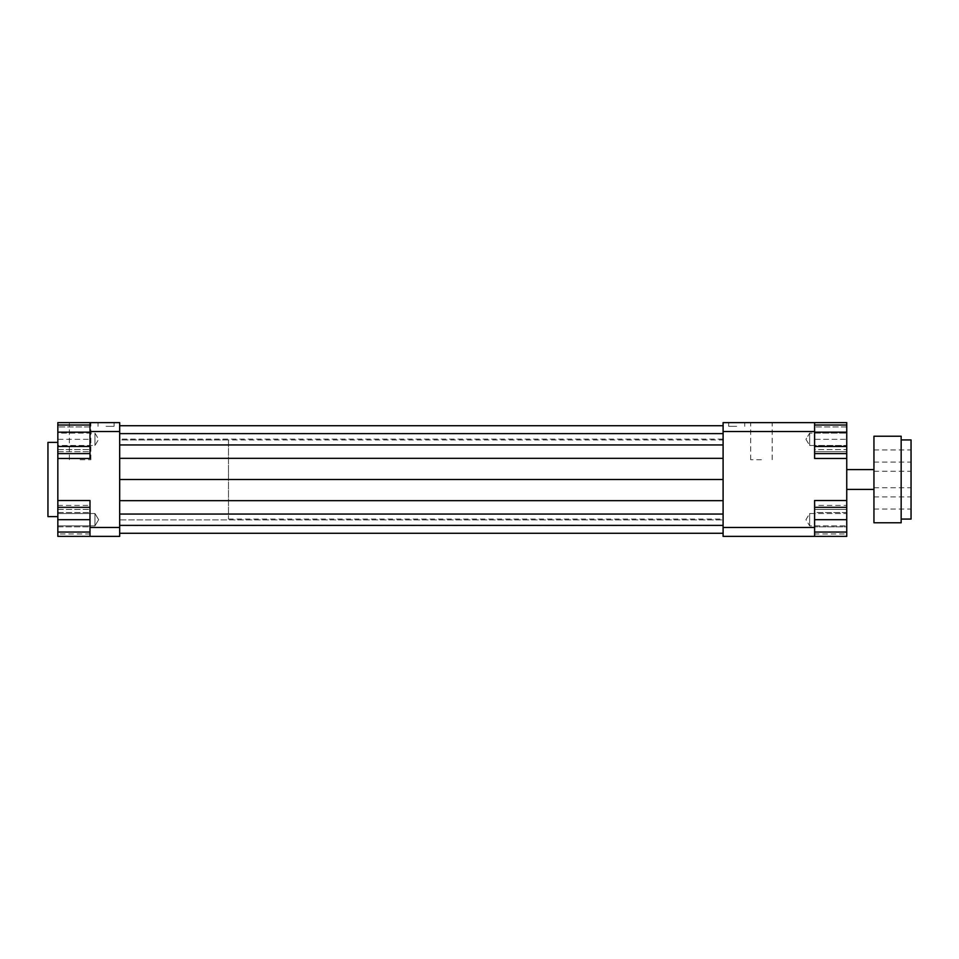 <?xml version="1.0" encoding="UTF-8"?>
<svg xmlns="http://www.w3.org/2000/svg" width="959" height="959" viewBox="0 0 959 959"><rect width="100%" height="100%" fill="white"/><g stroke="black" fill="none" stroke-linecap="round" stroke-linejoin="round"><path stroke-width="0.72" stroke-dasharray="4.79 3.6" d="M846.749 479.5L846.749 469.61L846.749 479.5M723.098 479.5L723.098 458.33L723.098 500.67L723.098 479.5L119.671 479.5L119.671 458.33L119.671 479.5M228.482 439.929L228.482 519.071L228.482 439.929L119.671 439.929L119.671 519.071L119.671 439.929L119.671 519.071L119.671 439.929L723.098 439.929L723.098 519.071L723.098 439.929M814.599 527.474L814.599 536.381L723.098 536.381L723.098 527.474L814.599 527.474L814.599 500.526L814.599 536.381L846.749 536.381L846.749 507.323L814.599 507.323L814.599 532.053L814.599 507.323M846.749 505.405L846.749 526.827L814.599 526.827L814.599 512.55L814.599 533.971L814.599 526.827L846.749 526.827L846.749 512.55L814.599 512.55L814.599 505.405L814.599 512.55L846.749 512.55L846.749 505.405L814.599 505.405M723.098 527.474L723.098 422.619L814.599 422.619L814.599 458.474L846.749 458.474L814.599 458.474L814.599 449.579L814.599 458.474L846.749 458.474L846.749 500.526L814.599 500.526L846.749 500.526L846.749 509.421L814.599 509.421L814.599 500.526L846.749 500.526M723.098 514.048L723.098 500.67L723.098 525.376L723.098 514.048L119.671 514.048L119.671 500.67L723.098 500.67M723.098 533.288L723.098 519.91L723.098 533.288L119.671 533.288L723.098 533.288L119.671 533.288L119.671 525.376L723.098 525.376M723.098 525.58L723.098 519.91L723.098 525.58L119.671 525.58L119.671 519.91L723.098 519.91L119.671 519.91L119.671 533.288L119.671 525.58M723.098 444.952L723.098 458.33L723.098 433.624L723.098 444.952L119.671 444.952L119.671 458.33L119.671 444.952M723.098 425.712L723.098 439.09L723.098 425.712L119.671 425.712L119.671 439.09L723.098 439.09L723.098 433.42L723.098 439.09L119.671 439.09L119.671 425.712L723.098 425.712L119.671 425.712M89.99 432.173L89.99 453.595L89.99 425.029L89.99 432.173L57.84 432.173L57.84 458.474L89.99 458.474L89.99 422.619L119.671 422.619L119.671 431.526L89.99 431.526M89.99 422.619L89.99 458.474L89.99 422.619L57.84 422.619L57.84 448.932L57.84 432.173M106.065 422.619L114.109 422.619L106.065 422.619M80.1 422.619L90.853 422.619L80.1 422.619M89.99 426.947L89.99 451.677L89.99 426.947L57.84 426.947L89.99 426.947M814.599 446.45L814.599 425.029L814.599 446.45L846.749 446.45L846.749 453.595L846.749 449.579L814.599 449.579L814.599 422.619L814.599 449.579L846.749 449.579L846.749 458.474M814.599 439.318L814.599 426.947L814.599 451.677L814.599 439.318L846.749 439.318L846.749 433.132L846.749 451.677L814.599 451.677L846.749 451.677L846.749 439.318L814.599 439.318M846.749 446.45L846.749 422.619L814.599 422.619M814.599 536.381L814.599 509.421L846.749 509.421L846.749 532.053L814.599 532.053M89.99 458.474L57.84 458.474L57.84 449.579L89.99 449.579L57.84 449.579L57.84 442.399L57.84 458.474L89.99 458.474M89.99 527.474L89.99 500.526L57.84 500.526L57.84 536.381L89.99 536.381L89.99 509.421L89.99 536.381L89.99 527.474L119.671 527.474L119.671 536.381L89.99 536.381M89.99 532.053L89.99 507.323L89.99 532.053L57.84 532.053M89.99 500.526L89.99 509.421L89.99 500.526L57.84 500.526L57.84 458.474L57.84 509.421L57.84 500.526L89.99 500.526M119.671 431.526L119.671 527.474M89.99 526.827L89.99 505.405L89.99 533.971L89.99 526.827L57.84 526.827L57.84 512.55L57.84 526.827L89.99 526.827M57.84 509.421L89.99 509.421L57.84 509.421M814.599 431.526L723.098 431.526M94.941 513.509L94.941 525.868L94.941 513.509L94.941 525.868L94.941 513.509L98.657 519.682L94.941 525.868L57.84 525.868L94.941 525.868L98.657 519.682L94.941 513.509L57.84 513.509L94.941 513.509M94.941 445.491L94.941 433.132L94.941 445.491L94.941 433.132L94.941 445.491L98.657 439.318L94.941 433.132L57.84 433.132L57.84 445.491L57.84 433.132L57.84 445.491L94.941 445.491L98.657 439.318L94.941 433.132L57.84 433.132L57.84 445.491L94.941 445.491M57.84 512.55L89.99 512.55L57.84 512.55L57.84 505.405L57.84 512.55M57.84 505.405L89.99 505.405M57.84 533.971L57.84 526.827L57.84 533.971L89.99 533.971M57.84 519.682L89.99 519.682M57.84 507.323L89.99 507.323M57.84 446.45L89.99 446.45M57.84 439.318L57.84 426.947L57.84 439.318L89.99 439.318L57.84 439.318L57.84 451.677L57.84 439.318M57.84 451.677L89.99 451.677L57.84 451.677M57.84 500.526L57.84 458.474M809.66 513.509L809.66 525.868L809.66 513.509L846.749 513.509L846.749 525.868L846.749 513.509L846.749 525.868L846.749 513.509L809.66 513.509L809.66 525.868L809.66 513.509L805.944 519.682L809.66 525.868L846.749 525.868L809.66 525.868L805.944 519.682L809.66 513.509M809.66 445.491L809.66 433.132L809.66 445.491L846.749 445.491L809.66 445.491L809.66 433.132L809.66 445.491L805.944 439.318L809.66 433.132L846.749 433.132L809.66 433.132L805.944 439.318L809.66 445.491M846.749 533.971L846.749 526.827L846.749 533.971L814.599 533.971M846.749 532.053L846.749 519.682L814.599 519.682M846.749 519.682L846.749 507.323M846.749 432.173L814.599 432.173M846.749 426.947L814.599 426.947L846.749 426.947L846.749 439.318L846.749 426.947M761.434 422.619L750.669 422.619L761.434 422.619M736.704 422.619L728.66 422.619L736.704 422.619M106.065 426.323L114.109 426.323L106.065 426.323M736.704 426.323L728.66 426.323L736.704 426.323M80.1 459.721L90.853 459.721L80.1 459.721M761.434 459.721L750.669 459.721L761.434 459.721M47.95 516.601L47.95 442.399M119.671 433.42L119.671 439.09L119.671 433.42L723.098 433.42M119.671 525.376L119.671 533.288M119.671 500.67L119.671 514.048M119.671 458.33L723.098 458.33M119.671 433.624L723.098 433.624M911.05 479.5L911.05 471.277L911.05 479.5M873.949 479.5L873.949 489.39L873.949 479.5M228.482 479.5L228.482 469.61L228.482 479.5M873.949 502.995L873.949 496.918L873.949 502.995M911.05 502.995L911.05 496.918L911.05 502.995M873.949 456.004L873.949 462.082L873.949 456.004M911.05 456.004L911.05 462.082L911.05 456.004M901.16 479.5L901.16 519.071L901.16 479.5M911.05 519.071L911.05 439.929M901.16 436.225L901.16 522.775M873.949 436.225L873.949 522.775M228.482 519.071L723.098 519.071M846.749 469.61L873.949 469.61M846.749 489.39L873.949 489.39M114.109 426.323L114.109 422.619M98.034 426.323L98.034 422.619M744.735 426.323L744.735 422.619M728.66 426.323L728.66 422.619M90.853 459.721L90.853 422.619M69.348 459.721L69.348 422.619M772.187 459.721L772.187 422.619M750.669 459.721L750.669 422.619M873.949 487.723L911.05 487.723M873.949 471.277L911.05 471.277M873.949 509.073L911.05 509.073M873.949 496.918L911.05 496.918M873.949 462.082L911.05 462.082M873.949 449.927L911.05 449.927"/><path stroke-width="1.44" d="M814.599 527.474L814.599 500.526L846.749 500.526L846.749 536.381L814.599 536.381L814.599 527.474L723.098 527.474L723.098 536.381L814.599 536.381M846.749 500.526L846.749 458.474L814.599 458.474L814.599 422.619L723.098 422.619L723.098 527.474M723.098 431.526L814.599 431.526M89.99 422.619L89.99 431.526L119.671 431.526L119.671 422.619L57.84 422.619L57.84 425.029L89.99 425.029M89.99 431.526L89.99 458.474L57.84 458.474L57.84 507.323L89.99 507.323M846.749 458.474L846.749 453.595L814.599 453.595M814.599 422.619L846.749 422.619L846.749 425.029L814.599 425.029M89.99 527.474L89.99 536.381L119.671 536.381L119.671 527.474L89.99 527.474L89.99 500.526L57.84 500.526M89.99 536.381L57.84 536.381L57.84 532.053L89.99 532.053M57.84 532.053L57.84 507.323M57.84 519.682L89.99 519.682M89.99 432.173L57.84 432.173L57.84 458.474M57.84 446.45L89.99 446.45M57.84 453.595L89.99 453.595M57.84 432.173L57.84 425.029M846.749 532.053L814.599 532.053M846.749 507.323L814.599 507.323M846.749 519.682L814.599 519.682M846.749 425.029L846.749 446.45L814.599 446.45M846.749 432.173L814.599 432.173M846.749 446.45L846.749 453.595M57.84 442.399L47.95 442.399L47.95 516.601L57.84 516.601M119.671 425.712L723.098 425.712M119.671 433.624L723.098 433.624M119.671 444.952L723.098 444.952M119.671 458.33L723.098 458.33M119.671 479.5L723.098 479.5M119.671 527.474L119.671 431.526M119.671 500.67L723.098 500.67M119.671 514.048L723.098 514.048M119.671 525.376L723.098 525.376M119.671 533.288L723.098 533.288M901.16 439.929L911.05 439.929L911.05 519.071L901.16 519.071M901.16 479.5L901.16 436.225L873.949 436.225L873.949 522.775L901.16 522.775L901.16 479.5M846.749 489.39L873.949 489.39M846.749 469.61L873.949 469.61"/></g></svg>
